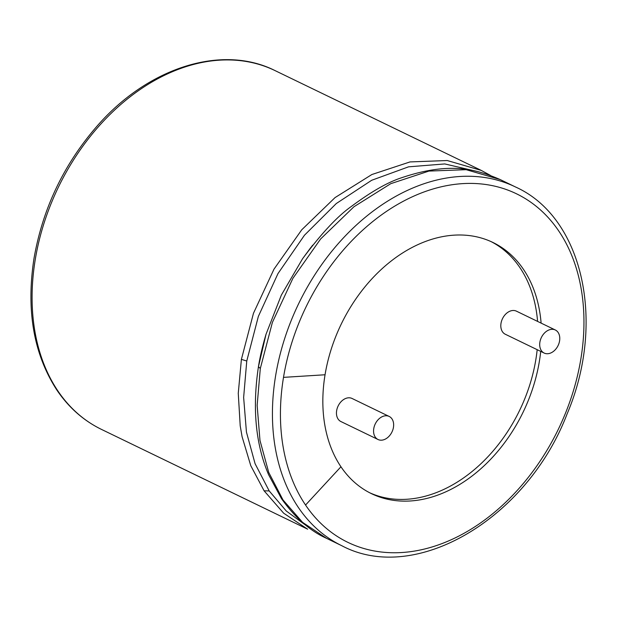 <?xml version="1.0" encoding="UTF-8"?>
<svg xmlns="http://www.w3.org/2000/svg" width="617" height="617" viewBox="0 0 617 617"><rect width="100%" height="100%" fill="white"/><g stroke="black" fill="none" stroke-linecap="round" stroke-linejoin="round"><path stroke-width="0.93" d="M393.469 422.738A12.81 9.278 -64.2 0 1 389.157 436.142A12.81 9.278 -64.2 0 1 378.02 439.505A12.81 9.278 -64.2 0 1 375.252 423.933A12.81 9.278 -64.2 0 1 389.188 416.444A12.81 9.278 -64.2 0 1 393.469 422.738M378.02 439.505L340.908 421.542A12.81 9.278 -64.2 0 1 338.139 405.971A12.81 9.278 -64.2 0 1 352.076 398.482L389.188 416.444M491.201 241.663A139.504 101.026 -64.2 0 1 536.057 309.318A139.504 101.026 -64.2 0 1 537.577 321.403M537.176 349.677A139.504 101.026 -64.2 0 1 369.676 492.759M544.155 353.055L505.277 334.237A12.81 9.278 -64.2 0 1 502.5 318.657A12.81 9.278 -64.2 0 1 516.437 311.169L555.315 329.987A12.81 9.278 -64.2 0 1 559.596 336.28A12.81 9.278 -64.2 0 1 555.292 349.692A12.81 9.278 -64.2 0 1 544.155 353.055A12.81 9.278 -64.2 0 1 541.387 337.476A12.81 9.278 -64.2 0 1 555.315 329.987M541.109 323.115A139.504 101.026 115.8 0 0 492.983 242.496A139.504 101.026 115.8 0 0 325.051 374.766A139.504 101.026 115.8 0 0 340.946 466.768A139.504 101.026 115.8 0 0 371.434 493.639A139.504 101.026 115.8 0 0 540.708 351.382M325.051 374.766L283.504 377.365A193.599 140.198 115.8 0 0 305.554 505.045A193.599 140.198 115.8 0 0 545.79 452.23A193.599 140.198 115.8 0 0 500.063 187.529A193.599 140.198 115.8 0 0 283.504 377.365M340.946 466.768L305.554 505.045M298.296 507.359A199.291 144.324 115.8 0 0 341.849 545.744C415.31 584.831 526.856 519.036 567.077 414.007C606.287 322.097 582.834 217.153 515.496 186.974A199.291 144.324 115.8 0 0 275.591 375.923A199.291 144.324 115.8 0 0 298.296 507.359M283.01 499.963L302.561 522.344L326.57 538.348C310.174 531.021 295.157 517.802 281.522 498.698L283.01 499.963L268.711 472.383L259.981 440.445L257.142 405.377L260.305 368.526L258.454 366.668L266.027 334.267L264.014 341.247M515.496 186.974L500.21 179.57L466.143 169.683L428.931 171.079L390.777 183.673L353.95 206.749L320.655 238.933L292.913 278.298L272.39 322.413L260.305 368.526M312.657 245.188L302.546 258.77L281.337 295.119L266.027 334.267M266.035 334.229C262.464 346.33 259.927 357.158 258.438 366.729L258.454 366.668M478.368 171.742L444.788 163.937L408.539 166.837L371.673 180.28L336.304 203.525L304.443 235.254L277.951 273.632L258.361 316.405L246.761 361.014L243.638 397.441L246.445 432.108L255.076 463.676L269.205 490.939L286.249 510.984L306.873 526.077M269.205 490.939L264.099 490.808L283.65 513.19L307.659 529.193L101.504 429.417A199.291 144.324 115.8 0 1 57.952 391.039A199.291 144.324 115.8 0 1 35.246 259.603A199.291 144.324 115.8 0 1 275.143 70.646L481.137 170.338M490.538 175.459L481.299 170.423L447.232 160.528L410.027 161.924L371.866 174.526L335.039 197.602L301.744 229.786L274.002 269.143L253.479 313.259L241.394 359.372L238.262 393.291L240.206 425.799L242.088 436.713L250.757 465.642L264.099 490.808M246.761 361.014L241.394 359.372M341.849 545.744L326.563 538.348M310.891 247.432L302.546 258.77C321.287 233.558 337.553 216.12 351.366 206.44C371.018 191.81 387.684 182.27 401.382 177.819C450.464 161.145 476.987 169.582 500.21 179.57M258.438 366.729C252.206 408.146 255.6 444.147 268.619 474.743L281.522 498.698M275.143 70.646C222.135 43.846 147.818 67.369 96.645 126.593C63.582 164.832 42.696 208.762 34.004 258.4C26.007 310.39 33.657 354.32 56.957 390.199C68.796 407.629 83.642 420.709 101.504 429.417"/></g></svg>
